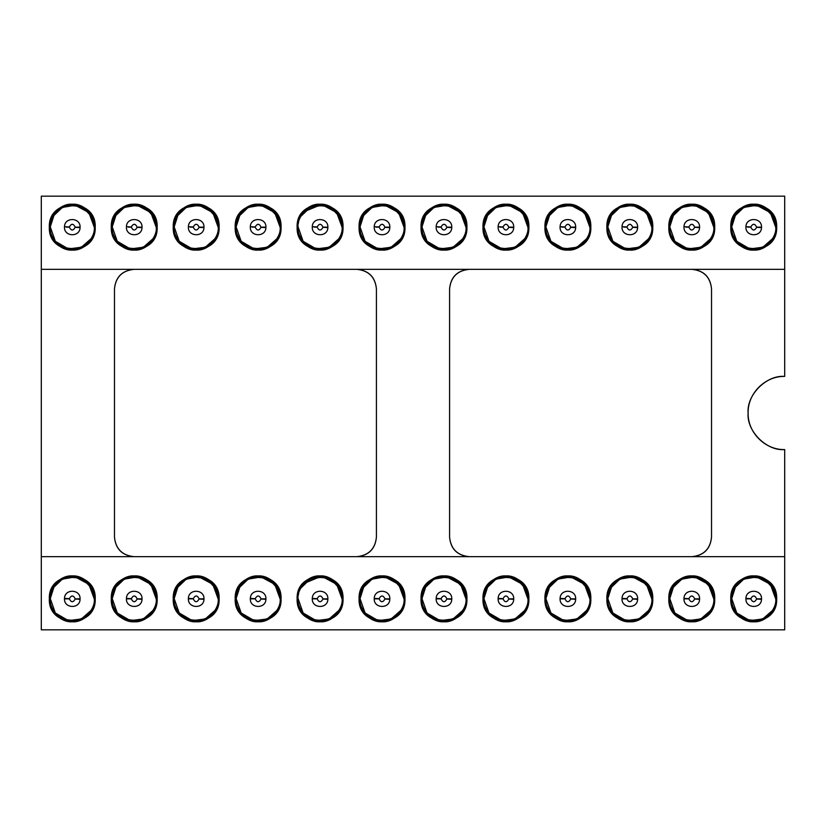 <?xml version="1.0" encoding="UTF-8"?>
<svg xmlns="http://www.w3.org/2000/svg" width="826" height="826" viewBox="0 0 826 826"><rect width="100%" height="100%" fill="white"/><g stroke="black" fill="none" stroke-linecap="round" stroke-linejoin="round"><path stroke-width="1.24" d="M748.119 413C746.477 431.1 766.6 451.223 784.7 449.581L784.7 629.825L41.3 629.825L41.3 556.652L784.7 556.652L784.7 449.581C765.155 450.087 747.613 432.545 748.119 413C747.613 393.455 765.155 375.913 784.7 376.419C766.6 374.777 746.477 394.9 748.119 413M711.527 288.852C710.288 277.092 703.783 270.587 692.023 269.348C703.866 270.505 710.37 277.009 711.527 288.852L711.527 537.148L711.527 288.852M784.7 269.348L41.3 269.348L41.3 196.175L784.7 196.175L784.7 376.419L784.7 196.175L41.3 196.175L41.3 269.348L784.7 269.348M469.096 269.348C457.325 270.587 450.82 277.092 449.581 288.852L449.581 537.148C450.831 548.908 457.325 555.413 469.096 556.652C457.243 555.495 450.738 548.991 449.581 537.148L449.581 288.852C450.738 277.009 457.243 270.505 469.096 269.348M692.023 556.652C703.783 555.413 710.288 548.908 711.527 537.148C710.37 548.991 703.866 555.495 692.023 556.652M356.904 556.652C368.675 555.413 375.18 548.908 376.419 537.148L376.419 288.852C375.169 277.092 368.675 270.587 356.904 269.348C368.757 270.505 375.262 277.009 376.419 288.852L376.419 537.148C375.262 548.991 368.757 555.495 356.904 556.652M133.977 269.348C122.217 270.587 115.712 277.092 114.473 288.852L114.473 537.148C115.712 548.908 122.217 555.413 133.977 556.652C122.134 555.495 115.63 548.991 114.473 537.148L114.473 288.852C115.63 277.009 122.134 270.505 133.977 269.348M41.3 556.652L41.3 269.348L41.3 629.825L784.7 629.825L784.7 556.652L41.3 556.652M776.647 227.15C778.071 256.731 729.379 256.731 730.803 227.15C729.379 197.569 778.071 197.569 776.647 227.15L776.647 227.15C777.679 215.803 765.072 203.196 753.725 204.228C742.378 203.196 729.771 215.803 730.803 227.15C729.771 238.497 742.378 251.104 753.725 250.071C765.072 251.104 777.679 238.497 776.647 227.15M714.697 227.15C716.121 256.731 667.429 256.731 668.853 227.15C667.429 197.569 716.121 197.569 714.697 227.15C715.729 215.803 703.122 203.196 691.775 204.228C680.428 203.196 667.821 215.803 668.853 227.15C667.821 238.497 680.428 251.104 691.775 250.071C703.122 251.104 715.729 238.497 714.697 227.15M652.747 227.15C654.171 256.731 605.479 256.731 606.903 227.15C605.479 197.569 654.171 197.569 652.747 227.15L652.747 227.15C653.779 215.803 641.172 203.196 629.825 204.228C618.478 203.196 605.871 215.803 606.903 227.15L606.903 227.15C605.871 238.497 618.478 251.104 629.825 250.071C641.172 251.104 653.779 238.497 652.747 227.15M590.797 227.15C592.221 256.731 543.529 256.731 544.953 227.15C543.529 197.569 592.221 197.569 590.797 227.15L590.797 227.15C591.829 215.803 579.222 203.196 567.875 204.228C556.528 203.196 543.921 215.803 544.953 227.15C543.921 238.497 556.528 251.104 567.875 250.071C579.222 251.104 591.829 238.497 590.797 227.15M528.846 227.15C530.271 256.731 481.579 256.731 483.003 227.15C481.579 197.569 530.271 197.569 528.846 227.15C529.879 215.803 517.272 203.196 505.925 204.228C494.578 203.196 481.971 215.803 483.003 227.15C481.971 238.497 494.578 251.104 505.925 250.071C517.272 251.104 529.879 238.497 528.846 227.15M466.897 227.15C468.321 256.731 419.629 256.731 421.053 227.15C419.629 197.569 468.321 197.569 466.897 227.15L466.897 227.15C467.929 215.803 455.322 203.196 443.975 204.228C432.628 203.196 420.021 215.803 421.053 227.15L421.053 227.15C420.021 238.497 432.628 251.104 443.975 250.071C455.322 251.104 467.929 238.497 466.897 227.15M404.946 227.15C406.371 256.731 357.679 256.731 359.103 227.15C357.679 197.569 406.371 197.569 404.946 227.15C405.979 215.803 393.372 203.196 382.025 204.228C370.678 203.196 358.071 215.803 359.103 227.15C358.071 238.497 370.678 251.104 382.025 250.071C393.372 251.104 405.979 238.497 404.946 227.15M342.996 227.15C344.421 256.731 295.729 256.731 297.154 227.15C295.729 197.569 344.421 197.569 342.996 227.15L342.996 227.15C344.029 215.803 331.422 203.196 320.075 204.228C308.728 203.196 296.121 215.803 297.154 227.15C296.121 238.497 308.728 251.104 320.075 250.071C331.422 251.104 344.029 238.497 342.996 227.15M281.046 227.15C282.471 256.731 233.779 256.731 235.204 227.15C233.779 197.569 282.471 197.569 281.046 227.15L281.046 227.15C282.079 215.803 269.472 203.196 258.125 204.228C246.778 203.196 234.171 215.803 235.204 227.15C234.171 238.497 246.778 251.104 258.125 250.071C269.472 251.104 282.079 238.497 281.046 227.15M219.096 227.15C220.521 256.731 171.829 256.731 173.254 227.15C171.829 197.569 220.521 197.569 219.096 227.15C220.129 215.803 207.522 203.196 196.175 204.228C184.828 203.196 172.221 215.803 173.254 227.15C172.221 238.497 184.828 251.104 196.175 250.071C207.522 251.104 220.129 238.497 219.096 227.15M157.146 227.15C158.571 256.731 109.879 256.731 111.303 227.15C109.879 197.569 158.571 197.569 157.146 227.15L157.146 227.15C158.179 215.803 145.572 203.196 134.225 204.228C122.878 203.196 110.271 215.803 111.303 227.15C110.271 238.497 122.878 251.104 134.225 250.071C145.572 251.104 158.179 238.497 157.146 227.15M95.197 227.15C96.621 256.731 47.929 256.731 49.353 227.15C47.929 197.569 96.621 197.569 95.197 227.15L95.197 227.15C96.229 215.803 83.622 203.196 72.275 204.228C60.928 203.196 48.321 215.803 49.353 227.15L49.353 227.15C48.321 238.497 60.928 251.104 72.275 250.071C83.622 251.104 96.229 238.497 95.197 227.15M776.647 598.85C778.071 628.431 729.379 628.431 730.803 598.85C729.379 569.269 778.071 569.269 776.647 598.85L776.647 598.85C777.679 587.503 765.072 574.896 753.725 575.928C742.378 574.896 729.771 587.503 730.803 598.85L730.803 598.85C729.771 610.197 742.378 622.804 753.725 621.772C765.072 622.804 777.679 610.197 776.647 598.85M714.697 598.85C716.121 628.431 667.429 628.431 668.853 598.85C667.429 569.269 716.121 569.269 714.697 598.85C715.729 587.503 703.122 574.896 691.775 575.928C680.428 574.896 667.821 587.503 668.853 598.85C667.821 610.197 680.428 622.804 691.775 621.772C703.122 622.804 715.729 610.197 714.697 598.85L714.697 598.798M652.747 598.85C654.171 628.431 605.479 628.431 606.903 598.85C605.479 569.269 654.171 569.269 652.747 598.85L652.747 598.85C653.779 587.503 641.172 574.896 629.825 575.928C618.478 574.896 605.871 587.503 606.903 598.85C605.871 610.197 618.478 622.804 629.825 621.772C641.172 622.804 653.779 610.197 652.747 598.85M590.797 598.85C592.221 628.431 543.529 628.431 544.953 598.85C543.529 569.269 592.221 569.269 590.797 598.85L590.797 598.85C591.829 587.503 579.222 574.896 567.875 575.928C556.528 574.896 543.921 587.503 544.953 598.85C543.921 610.197 556.528 622.804 567.875 621.772C579.222 622.804 591.829 610.197 590.797 598.85M528.846 598.85C530.271 628.431 481.579 628.431 483.003 598.85C481.579 569.269 530.271 569.269 528.846 598.85C529.879 587.503 517.272 574.896 505.925 575.928C494.578 574.896 481.971 587.503 483.003 598.85C481.971 610.197 494.578 622.804 505.925 621.772C517.272 622.804 529.879 610.197 528.846 598.85L528.846 598.798M466.897 598.85C468.321 628.431 419.629 628.431 421.053 598.85C419.629 569.269 468.321 569.269 466.897 598.85L466.897 598.85C467.929 587.503 455.322 574.896 443.975 575.928C432.628 574.896 420.021 587.503 421.053 598.85C420.021 610.197 432.628 622.804 443.975 621.772C455.322 622.804 467.929 610.197 466.897 598.85M404.946 598.85C406.371 628.431 357.679 628.431 359.103 598.85C357.679 569.269 406.371 569.269 404.946 598.85C405.979 587.503 393.372 574.896 382.025 575.928C370.678 574.896 358.071 587.503 359.103 598.85C358.071 610.197 370.678 622.804 382.025 621.772C393.372 622.804 405.979 610.197 404.946 598.85M342.996 598.85C344.421 628.431 295.729 628.431 297.154 598.85C295.729 569.269 344.421 569.269 342.996 598.85L342.996 598.85C344.029 587.503 331.422 574.896 320.075 575.928C308.728 574.896 296.121 587.503 297.154 598.85C296.121 610.197 308.728 622.804 320.075 621.772C331.422 622.804 344.029 610.197 342.996 598.85M281.046 598.85C282.471 628.431 233.779 628.431 235.204 598.85C233.779 569.269 282.471 569.269 281.046 598.85C282.079 587.503 269.472 574.896 258.125 575.928C246.778 574.896 234.171 587.503 235.204 598.85C234.171 610.197 246.778 622.804 258.125 621.772C269.472 622.804 282.079 610.197 281.046 598.85M219.096 598.85C220.521 628.431 171.829 628.431 173.254 598.85C171.829 569.269 220.521 569.269 219.096 598.85L219.096 598.85C220.129 587.503 207.522 574.896 196.175 575.928C184.828 574.896 172.221 587.503 173.254 598.85C172.221 610.197 184.828 622.804 196.175 621.772C207.522 622.804 220.129 610.197 219.096 598.85M157.146 598.85C158.571 628.431 109.879 628.431 111.303 598.85C109.879 569.269 158.571 569.269 157.146 598.85L157.146 598.85C158.179 587.503 145.572 574.896 134.225 575.928C122.878 574.896 110.271 587.503 111.303 598.85C110.271 610.197 122.878 622.804 134.225 621.772C145.572 622.804 158.179 610.197 157.146 598.85M95.197 598.85C96.621 628.431 47.929 628.431 49.353 598.85C47.929 569.269 96.621 569.269 95.197 598.85C96.229 587.503 83.622 574.896 72.275 575.928C60.928 574.896 48.321 587.503 49.353 598.85C48.321 610.197 60.928 622.804 72.275 621.772C83.622 622.804 96.229 610.197 95.197 598.85M89.053 242.772L88.485 243.36M55.497 211.528L56.065 210.94M151.003 242.772L150.435 243.36M117.447 211.528L118.015 210.94M212.953 242.772L212.385 243.36M179.397 211.528L179.965 210.94M274.903 242.772L274.335 243.36M241.347 211.528L241.915 210.94M336.853 242.772L336.285 243.36M303.297 211.528L303.865 210.94M398.803 242.772L398.235 243.36M365.247 211.528L365.815 210.94M460.753 242.772L460.185 243.36M427.197 211.528L427.765 210.94M522.703 242.772L522.135 243.36M489.147 211.528L489.715 210.94M584.653 242.772L584.085 243.36M551.097 211.528L551.665 210.94M646.603 242.772L646.035 243.36M613.047 211.528L613.615 210.94M708.553 242.772L707.985 243.36M674.997 211.528L675.565 210.94M770.503 242.772L769.935 243.36M736.947 211.528L737.515 210.94M133.409 575.939L137.839 576.207M212.953 614.472L212.385 615.06M196.991 621.761L192.561 621.493M179.397 583.228L179.965 582.64M274.903 614.472L274.335 615.06M241.347 583.228L241.915 582.64M257.309 575.939L261.739 576.207M336.853 614.472L336.285 615.06M303.297 583.228L303.865 582.64M319.259 575.939L323.689 576.207M365.247 583.228L365.815 582.64M381.209 575.939L385.639 576.207M443.159 575.939L447.589 576.207M584.653 614.472L584.085 615.06M646.603 614.472L646.035 615.06M756.74 576.982L770.348 584.323L775.8 599.16M772.547 610.383L762.811 618.963L749.987 620.605M749.729 620.553L736.771 612.985L731.66 598.396M731.991 595.03L732.218 593.904M734.438 588.112L743.803 579.129L756.554 576.961M694.79 576.982L708.398 584.323L713.85 599.16M710.597 610.383L700.861 618.963L688.037 620.605M687.779 620.553L674.821 612.985L669.71 598.396M670.041 595.03L670.268 593.904M672.488 588.112L681.853 579.129L694.604 576.961M632.84 576.982L646.448 584.323L651.9 599.16M648.647 610.383L638.911 618.963L626.087 620.605M625.829 620.553L612.871 612.985L607.76 598.396M608.091 595.03L608.318 593.904M610.538 588.112L619.903 579.129L632.654 576.961M570.89 576.982L584.498 584.323L589.95 599.16M586.697 610.383L576.961 618.963L564.137 620.605M563.879 620.553L550.921 612.985L545.81 598.396M546.141 595.03L546.368 593.904M548.588 588.112L557.953 579.129L570.704 576.961M508.94 576.982L522.548 584.323L528 599.16M524.747 610.383L515.011 618.963L502.187 620.605M501.929 620.553L488.971 612.985L483.86 598.396M484.191 595.03L484.418 593.904M486.638 588.112L496.003 579.129L508.754 576.961M446.99 576.982L460.598 584.323L466.05 599.16M462.797 610.383L453.061 618.963L440.237 620.605M439.979 620.553L427.021 612.985L421.91 598.396M422.241 595.03L422.468 593.904M424.688 588.112L434.053 579.129L446.804 576.961M385.04 576.982L398.648 584.323L404.1 599.16M400.847 610.383L391.111 618.963L378.287 620.605M378.029 620.553L365.071 612.985L359.96 598.396M360.291 595.03L360.518 593.904M362.738 588.112L372.103 579.129L384.854 576.961M323.09 576.982L336.698 584.323L342.15 599.16M338.897 610.383L329.161 618.963L316.337 620.605M316.079 620.553L303.121 612.985L298.01 598.396M298.341 595.03L298.568 593.904M300.788 588.112L310.153 579.129L322.904 576.961M261.14 576.982L274.748 584.323L280.2 599.16M276.947 610.383L267.211 618.963L254.387 620.605M254.129 620.553L241.171 612.985L236.06 598.396M236.391 595.03L236.618 593.904M238.838 588.112L248.203 579.129L260.954 576.961M199.19 576.982L212.798 584.323L218.25 599.16M214.997 610.383L205.261 618.963L192.437 620.605M192.179 620.553L179.221 612.985L174.11 598.396M174.441 595.03L174.668 593.904M176.888 588.112L186.253 579.129L199.004 576.961M137.24 576.982L150.848 584.323L156.3 599.16M153.047 610.383L143.311 618.963L130.487 620.605M130.229 620.553L117.271 612.985L112.16 598.396M112.491 595.03L112.718 593.904M114.938 588.112L124.303 579.129L137.054 576.961M75.29 576.982L88.898 584.323L94.35 599.16M91.097 610.383L81.361 618.963L68.537 620.605M68.279 620.553L55.321 612.985L50.21 598.396M50.541 595.03L50.768 593.904M52.988 588.112L62.353 579.129L75.104 576.961M756.74 205.282L770.348 212.623L775.8 227.46M772.547 238.683L762.811 247.263L749.987 248.905M749.729 248.853L736.771 241.285L731.66 226.696M731.991 223.33L732.218 222.204M734.438 216.412L743.803 207.429L756.554 205.261M694.79 205.282L708.398 212.623L713.85 227.46M710.597 238.683L700.861 247.263L688.037 248.905M687.779 248.853L674.821 241.285L669.71 226.696M670.041 223.33L670.268 222.204M672.488 216.412L681.853 207.429L694.604 205.261M632.84 205.282L646.448 212.623L651.9 227.46M648.647 238.683L638.911 247.263L626.087 248.905M625.829 248.853L612.871 241.285L607.76 226.696M608.091 223.33L608.318 222.204M610.538 216.412L619.903 207.429L632.654 205.261M563.879 248.853L550.921 241.285L545.81 226.696M546.141 223.33L546.368 222.204M548.588 216.412L557.953 207.429L570.704 205.261M570.89 205.282L584.498 212.623L589.95 227.46M586.697 238.683L576.961 247.263L564.137 248.905M501.929 248.853L488.971 241.285L483.86 226.696M484.191 223.33L484.418 222.204M486.638 216.412L496.003 207.429L508.754 205.261M508.94 205.282L522.548 212.623L528 227.46M524.747 238.683L515.011 247.263L502.187 248.905M439.979 248.853L427.021 241.285L421.91 226.696M422.241 223.33L422.468 222.204M424.688 216.412L434.053 207.429L446.804 205.261M446.99 205.282L460.598 212.623L466.05 227.46M462.797 238.683L453.061 247.263L440.237 248.905M378.029 248.853L365.071 241.285L359.96 226.696M360.291 223.33L360.518 222.204M362.738 216.412L372.103 207.429L384.854 205.261M385.04 205.282L398.648 212.623L404.1 227.46M400.847 238.683L391.111 247.263L378.287 248.905M316.079 248.853L303.121 241.285L298.01 226.696M298.341 223.33L298.568 222.204M300.788 216.412L310.153 207.429L322.904 205.261M323.09 205.282L336.698 212.623L342.15 227.46M338.897 238.683L329.161 247.263L316.337 248.905M254.129 248.853L241.171 241.285L236.06 226.696M236.391 223.33L236.618 222.204M238.838 216.412L248.203 207.429L260.954 205.261M261.14 205.282L274.748 212.623L280.2 227.46M276.947 238.683L267.211 247.263L254.387 248.905M192.179 248.853L179.221 241.285L174.11 226.696M174.441 223.33L174.668 222.204M176.888 216.412L186.253 207.429L199.004 205.261M199.19 205.282L212.798 212.623L218.25 227.46M214.997 238.683L205.261 247.263L192.437 248.905M130.229 248.853L117.271 241.285L112.16 226.696M112.491 223.33L112.718 222.204M114.938 216.412L124.303 207.429L137.054 205.261M137.24 205.282L150.848 212.623L156.3 227.46M153.047 238.683L143.311 247.263L130.487 248.905M68.279 248.853L55.321 241.285L50.21 226.696M50.541 223.33L50.768 222.204M52.988 216.412L62.353 207.429L75.104 205.261M75.29 205.282L88.898 212.623L94.35 227.46M91.097 238.683L81.361 247.263L68.537 248.905M758.165 577.229L753.725 576.775L743.989 579.047L735.76 586.026L731.65 598.85C730.287 627.326 777.163 627.326 775.8 598.85C776.781 609.774 764.649 621.906 753.725 620.925C742.801 621.906 730.669 609.774 731.65 598.85C730.669 587.926 742.801 575.794 753.725 576.775C764.649 575.794 776.781 587.926 775.8 598.85L773.25 588.556L765.495 580.172M696.215 577.229L691.775 576.775L682.039 579.047L673.809 586.026L669.7 598.85C668.337 627.326 715.213 627.326 713.85 598.85C714.831 609.774 702.699 621.906 691.775 620.925C680.851 621.906 668.719 609.774 669.7 598.85C668.719 587.926 680.851 575.794 691.775 576.775C702.699 575.794 714.831 587.926 713.85 598.85L711.3 588.556L703.545 580.172M634.265 577.229L629.825 576.775L620.089 579.047L611.86 586.026L607.75 598.85C606.387 627.326 653.263 627.326 651.9 598.85C652.881 609.774 640.749 621.906 629.825 620.925C618.901 621.906 606.769 609.774 607.75 598.85C606.769 587.926 618.901 575.794 629.825 576.775C640.749 575.794 652.881 587.926 651.9 598.85L649.35 588.556L641.596 580.172M572.315 577.229L567.875 576.775L558.139 579.047L549.909 586.026L545.8 598.85C544.437 627.326 591.313 627.326 589.95 598.85C590.931 609.774 578.799 621.906 567.875 620.925C556.951 621.906 544.819 609.774 545.8 598.85C544.819 587.926 556.951 575.794 567.875 576.775C578.799 575.794 590.931 587.926 589.95 598.85L587.4 588.556L579.645 580.172M510.365 577.229L505.925 576.775L496.189 579.047L487.959 586.026L483.85 598.85C482.487 627.326 529.363 627.326 528 598.85C528.981 609.774 516.849 621.906 505.925 620.925C495.001 621.906 482.869 609.774 483.85 598.85C482.869 587.926 495.001 575.794 505.925 576.775C516.849 575.794 528.981 587.926 528 598.85L525.45 588.556L517.695 580.172M448.415 577.229L443.975 576.775L434.239 579.047L426.01 586.026L421.9 598.85C420.537 627.326 467.413 627.326 466.05 598.85C467.031 609.774 454.899 621.906 443.975 620.925C433.051 621.906 420.919 609.774 421.9 598.85C420.919 587.926 433.051 575.794 443.975 576.775C454.899 575.794 467.031 587.926 466.05 598.85L463.5 588.556L455.745 580.172M386.465 577.229L382.025 576.775L372.289 579.047L364.06 586.026L359.95 598.85C358.587 627.326 405.463 627.326 404.1 598.85C405.081 609.774 392.949 621.906 382.025 620.925C371.101 621.906 358.969 609.774 359.95 598.85C358.969 587.926 371.101 575.794 382.025 576.775C392.949 575.794 405.081 587.926 404.1 598.85L401.55 588.556L393.795 580.172M342.15 598.85C343.513 570.374 296.637 570.374 298 598.85C296.637 627.326 343.513 627.326 342.15 598.85C343.131 609.774 330.999 621.906 320.075 620.925C309.151 621.906 297.019 609.774 298 598.85C297.019 587.926 309.151 575.794 320.075 576.775C330.999 575.794 343.131 587.926 342.15 598.85L339.6 588.556L331.845 580.172M324.556 577.24L320.075 576.775L304.464 583.239M262.606 577.24L258.125 576.775L248.389 579.047L240.159 586.026L236.05 598.85C234.687 627.326 281.563 627.326 280.2 598.85C281.181 609.774 269.049 621.906 258.125 620.925C247.201 621.906 235.069 609.774 236.05 598.85C235.069 587.926 247.201 575.794 258.125 576.775C269.049 575.794 281.181 587.926 280.2 598.85L277.65 588.556L269.895 580.172M200.656 577.24L196.175 576.775L186.439 579.047L178.209 586.026L174.1 598.85C172.737 627.326 219.613 627.326 218.25 598.85C219.231 609.774 207.099 621.906 196.175 620.925C185.251 621.906 173.119 609.774 174.1 598.85C173.119 587.926 185.251 575.794 196.175 576.775C207.099 575.794 219.231 587.926 218.25 598.85L215.7 588.556L207.946 580.172M138.665 577.229L134.225 576.775L124.489 579.047L116.259 586.026L112.15 598.85C110.787 627.326 157.663 627.326 156.3 598.85C157.281 609.774 145.149 621.906 134.225 620.925C123.301 621.906 111.169 609.774 112.15 598.85C111.169 587.926 123.301 575.794 134.225 576.775C145.149 575.794 157.281 587.926 156.3 598.85L153.75 588.556L145.995 580.172M76.756 577.24L72.275 576.775L62.539 579.047L54.309 586.026L50.2 598.85C48.837 627.326 95.713 627.326 94.35 598.85C95.331 609.774 83.199 621.906 72.275 620.925C61.351 621.906 49.219 609.774 50.2 598.85C49.219 587.926 61.351 575.794 72.275 576.775C83.199 575.794 95.331 587.926 94.35 598.85L91.8 588.556L84.046 580.172M79.007 227.15L80.081 227.15L79.007 227.15M140.957 227.15L142.031 227.15L140.957 227.15M202.907 227.15L203.981 227.15L202.907 227.15M264.857 227.15L265.931 227.15L264.857 227.15M326.807 227.15L327.881 227.15L326.807 227.15M388.757 227.15L389.831 227.15L388.757 227.15M450.707 227.15L451.781 227.15L450.707 227.15M512.657 227.15L513.731 227.15L512.657 227.15M574.607 227.15L575.681 227.15L574.607 227.15M636.557 227.15L637.631 227.15L636.557 227.15M698.507 227.15L699.581 227.15L698.507 227.15M760.457 227.15L761.531 227.15L760.457 227.15M79.007 598.85L80.081 598.85L79.007 598.85M140.957 598.85L142.031 598.85L140.957 598.85M202.907 598.85L203.981 598.85L202.907 598.85M264.857 598.85L265.931 598.85L264.857 598.85M326.807 598.85L327.881 598.85L326.807 598.85M388.757 598.85L389.831 598.85L388.757 598.85M450.707 598.85L451.781 598.85L450.707 598.85M512.657 598.85L513.731 598.85L512.657 598.85M574.607 598.85L575.681 598.85L574.607 598.85M636.557 598.85L637.631 598.85L636.557 598.85M698.507 598.85L699.581 598.85L698.507 598.85M760.457 598.85L761.531 598.85L760.457 598.85M758.165 205.529L753.725 205.075L743.989 207.347L735.76 214.326L731.65 227.15C730.287 255.626 777.163 255.626 775.8 227.15C776.781 238.074 764.649 250.206 753.725 249.225C742.801 250.206 730.669 238.074 731.65 227.15C730.669 216.226 742.801 204.094 753.725 205.075C764.649 204.094 776.781 216.226 775.8 227.15L773.25 216.856L765.495 208.472M696.215 205.529L691.775 205.075L682.039 207.347L673.809 214.326L669.7 227.15C668.337 255.626 715.213 255.626 713.85 227.15C714.831 238.074 702.699 250.206 691.775 249.225C680.851 250.206 668.719 238.074 669.7 227.15C668.719 216.226 680.851 204.094 691.775 205.075C702.699 204.094 714.831 216.226 713.85 227.15L711.3 216.856L703.545 208.472M634.265 205.529L629.825 205.075L620.089 207.347L611.86 214.326L607.75 227.15C606.387 255.626 653.263 255.626 651.9 227.15C652.881 238.074 640.749 250.206 629.825 249.225C618.901 250.206 606.769 238.074 607.75 227.15C606.769 216.226 618.901 204.094 629.825 205.075C640.749 204.094 652.881 216.226 651.9 227.15L649.35 216.856L641.596 208.472M572.315 205.529L567.875 205.075L558.139 207.347L549.909 214.326L545.8 227.15C544.819 216.226 556.951 204.094 567.875 205.075C578.799 204.094 590.931 216.226 589.95 227.15L587.4 216.856L579.645 208.472M589.95 227.15C590.931 238.074 578.799 250.206 567.875 249.225C556.951 250.206 544.819 238.074 545.8 227.15C544.437 255.626 591.313 255.626 589.95 227.15C591.313 198.674 544.437 198.674 545.8 227.15M510.365 205.529L505.925 205.075L496.189 207.347L487.959 214.326L483.85 227.15C482.869 216.226 495.001 204.094 505.925 205.075C516.849 204.094 528.981 216.226 528 227.15L525.45 216.856L517.695 208.472M528 227.15C528.981 238.074 516.849 250.206 505.925 249.225C495.001 250.206 482.869 238.074 483.85 227.15C482.487 255.626 529.363 255.626 528 227.15C529.363 198.674 482.487 198.674 483.85 227.15M448.415 205.529L443.975 205.075L434.239 207.347L426.01 214.326L421.9 227.15C420.919 216.226 433.051 204.094 443.975 205.075C454.899 204.094 467.031 216.226 466.05 227.15L463.5 216.856L455.745 208.472M466.05 227.15C467.031 238.074 454.899 250.206 443.975 249.225C433.051 250.206 420.919 238.074 421.9 227.15C420.537 255.626 467.413 255.626 466.05 227.15C467.413 198.674 420.537 198.674 421.9 227.15M386.465 205.529L382.025 205.075L372.289 207.347L364.06 214.326L359.95 227.15C358.969 216.226 371.101 204.094 382.025 205.075C392.949 204.094 405.081 216.226 404.1 227.15L401.55 216.856L393.795 208.472M404.1 227.15C405.081 238.074 392.949 250.206 382.025 249.225C371.101 250.206 358.969 238.074 359.95 227.15C358.587 255.626 405.463 255.626 404.1 227.15C405.463 198.674 358.587 198.674 359.95 227.15M342.15 227.15C343.513 198.674 296.637 198.674 298 227.15C296.637 255.626 343.513 255.626 342.15 227.15C343.131 238.074 330.999 250.206 320.075 249.225C309.151 250.206 297.019 238.074 298 227.15C297.019 216.226 309.151 204.094 320.075 205.075C330.999 204.094 343.131 216.226 342.15 227.15L339.6 216.856L331.845 208.472M324.556 205.54L320.075 205.075L304.464 211.539M262.606 205.54L258.125 205.075L248.389 207.347L240.159 214.326L236.05 227.15C235.069 216.226 247.201 204.094 258.125 205.075C269.049 204.094 281.181 216.226 280.2 227.15L277.65 216.856L269.895 208.472M280.2 227.15C281.181 238.074 269.049 250.206 258.125 249.225C247.201 250.206 235.069 238.074 236.05 227.15C234.687 255.626 281.563 255.626 280.2 227.15C281.563 198.674 234.687 198.674 236.05 227.15M200.656 205.54L196.175 205.075L186.439 207.347L178.209 214.326L174.1 227.15C173.119 216.226 185.251 204.094 196.175 205.075C207.099 204.094 219.231 216.226 218.25 227.15L215.7 216.856L207.946 208.472M218.25 227.15C219.231 238.074 207.099 250.206 196.175 249.225C185.251 250.206 173.119 238.074 174.1 227.15C172.737 255.626 219.613 255.626 218.25 227.15C219.613 198.674 172.737 198.674 174.1 227.15M138.665 205.529L134.225 205.075L124.489 207.347L116.259 214.326L112.15 227.15C111.169 216.226 123.301 204.094 134.225 205.075C145.149 204.094 157.281 216.226 156.3 227.15L153.75 216.856L145.995 208.472M156.3 227.15C157.281 238.074 145.149 250.206 134.225 249.225C123.301 250.206 111.169 238.074 112.15 227.15C110.787 255.626 157.663 255.626 156.3 227.15C157.663 198.674 110.787 198.674 112.15 227.15M76.756 205.54L72.275 205.075L62.539 207.347L54.309 214.326L50.2 227.15C49.219 216.226 61.351 204.094 72.275 205.075C83.199 204.094 95.331 216.226 94.35 227.15L91.8 216.856L84.046 208.472M94.35 227.15C95.331 238.074 83.199 250.206 72.275 249.225C61.351 250.206 49.219 238.074 50.2 227.15C48.837 255.626 95.713 255.626 94.35 227.15C95.713 198.674 48.837 198.674 50.2 227.15M775.8 598.85C777.163 570.374 730.287 570.374 731.65 598.85M713.85 598.85C715.213 570.374 668.337 570.374 669.7 598.85M651.9 598.85C653.263 570.374 606.387 570.374 607.75 598.85M589.95 598.85C591.313 570.374 544.437 570.374 545.8 598.85M528 598.85C529.363 570.374 482.487 570.374 483.85 598.85M466.05 598.85C467.413 570.374 420.537 570.374 421.9 598.85M404.1 598.85C405.463 570.374 358.587 570.374 359.95 598.85M280.2 598.85C281.563 570.374 234.687 570.374 236.05 598.85M218.25 598.85C219.613 570.374 172.737 570.374 174.1 598.85M156.3 598.85C157.663 570.374 110.787 570.374 112.15 598.85M94.35 598.85C95.713 570.374 48.837 570.374 50.2 598.85M775.8 227.15C777.163 198.674 730.287 198.674 731.65 227.15M713.85 227.15C715.213 198.674 668.337 198.674 669.7 227.15M651.9 227.15C653.263 198.674 606.387 198.674 607.75 227.15M761.531 599.108L761.52 599.315C761.304 609.196 745.486 608.545 745.919 598.85L745.93 598.385C746.146 588.504 761.964 589.155 761.531 598.85L756.647 598.85L761.531 598.85C761.902 588.979 746.085 588.68 745.93 598.385L745.919 598.85C745.548 608.721 761.365 609.02 761.52 599.315L761.531 598.85M699.581 598.85L699.57 599.315C699.354 609.196 683.536 608.545 683.969 598.85L683.98 598.385C684.196 588.504 700.014 589.155 699.581 598.85L694.697 598.85L699.581 598.85C699.952 588.979 684.135 588.68 683.98 598.385L683.969 598.85C683.598 608.721 699.415 609.02 699.57 599.315L699.581 598.85M637.631 599.108L637.62 599.315C637.404 609.196 621.586 608.545 622.019 598.85L622.03 598.385C622.246 588.504 638.064 589.155 637.631 598.85L632.747 598.85L637.631 598.85C638.002 588.979 622.184 588.68 622.03 598.385L622.019 598.85C621.648 608.721 637.465 609.02 637.62 599.315L637.631 598.85M575.681 599.108L575.67 599.315C575.454 609.196 559.636 608.545 560.069 598.85L560.08 598.385C560.296 588.504 576.114 589.155 575.681 598.85L570.797 598.85L575.681 598.85C576.052 588.979 560.235 588.68 560.08 598.385L560.069 598.85C559.698 608.721 575.515 609.02 575.67 599.315L575.681 598.85M513.731 599.108L513.72 599.315C513.504 609.196 497.686 608.545 498.119 598.85L498.13 598.385C498.346 588.504 514.164 589.155 513.731 598.85L508.847 598.85L513.731 598.85C514.102 588.979 498.285 588.68 498.13 598.385L498.119 598.85C497.748 608.721 513.565 609.02 513.72 599.315L513.731 598.85M451.781 599.108L451.77 599.315C451.554 609.196 435.736 608.545 436.169 598.85L436.18 598.385C436.396 588.504 452.214 589.155 451.781 598.85L446.897 598.85L451.781 598.85C452.152 588.979 436.334 588.68 436.18 598.385L436.169 598.85C435.798 608.721 451.615 609.02 451.77 599.315L451.781 598.85M389.831 599.108L389.82 599.315C389.604 609.196 373.786 608.545 374.219 598.85L374.23 598.385C374.446 588.504 390.264 589.155 389.831 598.85L384.947 598.85L389.831 598.85C390.202 588.979 374.385 588.68 374.23 598.385L374.219 598.85C373.848 608.721 389.665 609.02 389.82 599.315L389.831 598.85M374.219 598.592L379.103 598.85L374.219 598.85M327.881 598.85L327.87 599.315C327.654 609.196 311.836 608.545 312.269 598.85L312.28 598.385C312.496 588.504 328.314 589.155 327.881 598.85L322.997 598.85L327.881 598.85C328.252 588.979 312.435 588.68 312.28 598.385L312.269 598.85C311.898 608.721 327.715 609.02 327.87 599.315L327.881 598.85M312.269 598.592L317.153 598.85L312.269 598.85M265.931 598.85L265.92 599.315C265.704 609.196 249.886 608.545 250.319 598.85L250.33 598.385C250.546 588.504 266.364 589.155 265.931 598.85L261.047 598.85L265.931 598.85C266.302 588.979 250.484 588.68 250.33 598.385L250.319 598.85C249.948 608.721 265.765 609.02 265.92 599.315L265.931 598.85M203.981 598.85L203.97 599.315C203.754 609.196 187.936 608.545 188.369 598.85L188.38 598.385C188.596 588.504 204.414 589.155 203.981 598.85L199.097 598.85L203.981 598.85C204.352 588.979 188.534 588.68 188.38 598.385L188.369 598.85C187.998 608.721 203.816 609.02 203.97 599.315L203.981 598.85M142.031 598.85L142.02 599.315C141.804 609.196 125.986 608.545 126.419 598.85L126.43 598.385C126.646 588.504 142.464 589.155 142.031 598.85L137.147 598.85L142.031 598.85C142.402 588.979 126.584 588.68 126.43 598.385L126.419 598.85C126.048 608.721 141.865 609.02 142.02 599.315L142.031 598.85M80.081 598.85L80.07 599.315C79.854 609.196 64.036 608.545 64.469 598.85L64.48 598.385C64.696 588.504 80.514 589.155 80.081 598.85L75.197 598.85L80.081 598.85C80.452 588.979 64.635 588.68 64.48 598.385L64.469 598.85C64.098 608.721 79.916 609.02 80.07 599.315L80.081 598.85M761.531 227.408L761.52 227.615C761.304 237.496 745.486 236.845 745.919 227.15L745.93 226.685C746.146 216.804 761.964 217.455 761.531 227.15L756.647 227.15L761.531 227.15C761.902 217.279 746.085 216.98 745.93 226.685L745.919 227.15C745.548 237.021 761.365 237.32 761.52 227.615L761.531 227.15M699.581 227.15L699.57 227.615C699.354 237.496 683.536 236.845 683.969 227.15L683.98 226.685C684.196 216.804 700.014 217.455 699.581 227.15L694.697 227.15L699.581 227.15C699.952 217.279 684.135 216.98 683.98 226.685L683.969 227.15C683.598 237.021 699.415 237.32 699.57 227.615L699.581 227.15M637.631 227.408L637.62 227.615C637.404 237.496 621.586 236.845 622.019 227.15L622.03 226.685C622.246 216.804 638.064 217.455 637.631 227.15L632.747 227.15L637.631 227.15C638.002 217.279 622.184 216.98 622.03 226.685L622.019 227.15C621.648 237.021 637.465 237.32 637.62 227.615L637.631 227.15M575.681 227.408L575.67 227.615C575.454 237.496 559.636 236.845 560.069 227.15L560.08 226.685C560.296 216.804 576.114 217.455 575.681 227.15L570.797 227.15L575.681 227.15C576.052 217.279 560.235 216.98 560.08 226.685L560.069 227.15C559.698 237.021 575.515 237.32 575.67 227.615L575.681 227.15M513.731 227.408L513.72 227.615C513.504 237.496 497.686 236.845 498.119 227.15L498.13 226.685C498.346 216.804 514.164 217.455 513.731 227.15L508.847 227.15L513.731 227.15C514.102 217.279 498.285 216.98 498.13 226.685L498.119 227.15C497.748 237.021 513.565 237.32 513.72 227.615L513.731 227.15M451.781 227.408L451.77 227.615C451.554 237.496 435.736 236.845 436.169 227.15L436.18 226.685C436.396 216.804 452.214 217.455 451.781 227.15L446.897 227.15L451.781 227.15C452.152 217.279 436.334 216.98 436.18 226.685L436.169 227.15C435.798 237.021 451.615 237.32 451.77 227.615L451.781 227.15M389.831 227.408L389.82 227.615C389.604 237.496 373.786 236.845 374.219 227.15L374.23 226.685C374.446 216.804 390.264 217.455 389.831 227.15L384.947 227.15L389.831 227.15C390.202 217.279 374.385 216.98 374.23 226.685L374.219 227.15C373.848 237.021 389.665 237.32 389.82 227.615L389.831 227.15M327.881 227.15L327.87 227.615C327.654 237.496 311.836 236.845 312.269 227.15L312.28 226.685C312.496 216.804 328.314 217.455 327.881 227.15L322.997 227.15L327.881 227.15C328.252 217.279 312.435 216.98 312.28 226.685L312.269 227.15C311.898 237.021 327.715 237.32 327.87 227.615L327.881 227.15M265.931 227.15L265.92 227.615C265.704 237.496 249.886 236.845 250.319 227.15L250.33 226.685C250.546 216.804 266.364 217.455 265.931 227.15L261.047 227.15L265.931 227.15C266.302 217.279 250.484 216.98 250.33 226.685L250.319 227.15C249.948 237.021 265.765 237.32 265.92 227.615L265.931 227.15M203.981 227.408L203.97 227.615C203.754 237.496 187.936 236.845 188.369 227.15L188.38 226.685C188.596 216.804 204.414 217.455 203.981 227.15L199.097 227.15L203.981 227.15C204.352 217.279 188.534 216.98 188.38 226.685L188.369 227.15C187.998 237.021 203.816 237.32 203.97 227.615L203.981 227.15M142.031 227.15L142.02 227.615C141.804 237.496 125.986 236.845 126.419 227.15L126.43 226.685C126.646 216.804 142.464 217.455 142.031 227.15L137.147 227.15L142.031 227.15C142.402 217.279 126.584 216.98 126.43 226.685L126.419 227.15C126.048 237.021 141.865 237.32 142.02 227.615L142.031 227.15M80.081 227.15L80.07 227.615C79.854 237.496 64.036 236.845 64.469 227.15L64.48 226.685C64.696 216.804 80.514 217.455 80.081 227.15L75.197 227.15L80.081 227.15C80.452 217.279 64.635 216.98 64.48 226.685L64.469 227.15C64.098 237.021 79.916 237.32 80.07 227.615L80.081 227.15M756.647 599.026L761.52 599.315L756.647 599.026C754.582 602.66 752.631 602.598 750.803 598.85L745.919 598.85L750.803 598.85C752.641 602.577 754.592 602.629 756.647 599.026M750.803 598.674L745.93 598.385L750.803 598.674C752.868 595.04 754.819 595.102 756.647 598.85C754.809 595.123 752.858 595.071 750.803 598.674M694.697 599.026L699.57 599.315L694.697 599.026C692.632 602.66 690.681 602.598 688.853 598.85L683.969 598.85L688.853 598.85C690.691 602.577 692.642 602.629 694.697 599.026M688.853 598.674L683.98 598.385L688.853 598.674C690.918 595.04 692.869 595.102 694.697 598.85C692.859 595.123 690.908 595.071 688.853 598.674M632.747 599.026L637.62 599.315L632.747 599.026C630.682 602.66 628.731 602.598 626.903 598.85L622.019 598.85L626.903 598.85C628.741 602.577 630.692 602.629 632.747 599.026M626.903 598.674L622.03 598.385L626.903 598.674C628.968 595.04 630.919 595.102 632.747 598.85C630.909 595.123 628.958 595.071 626.903 598.674M570.797 599.026L575.67 599.315L570.797 599.026C568.732 602.66 566.781 602.598 564.953 598.85L560.069 598.85L564.953 598.85C566.791 602.577 568.742 602.629 570.797 599.026M564.953 598.674L560.08 598.385L564.953 598.674C567.018 595.04 568.969 595.102 570.797 598.85C568.959 595.123 567.008 595.071 564.953 598.674M508.847 599.026L513.72 599.315L508.847 599.026C506.782 602.66 504.831 602.598 503.003 598.85L498.119 598.85L503.003 598.85C504.841 602.577 506.792 602.629 508.847 599.026M503.003 598.674L498.13 598.385L503.003 598.674C505.068 595.04 507.019 595.102 508.847 598.85C507.009 595.123 505.058 595.071 503.003 598.674M446.897 599.026L451.77 599.315L446.897 599.026C444.832 602.66 442.881 602.598 441.053 598.85L436.169 598.85L441.053 598.85C442.891 602.577 444.842 602.629 446.897 599.026M441.053 598.674L436.18 598.385L441.053 598.674C443.118 595.04 445.069 595.102 446.897 598.85C445.059 595.123 443.108 595.071 441.053 598.674M384.947 599.026L389.82 599.315L384.947 599.026C382.882 602.66 380.931 602.598 379.103 598.85C380.941 602.577 382.892 602.629 384.947 599.026M379.103 598.674L374.23 598.385L379.103 598.674C381.168 595.04 383.119 595.102 384.947 598.85C383.109 595.123 381.158 595.071 379.103 598.674M322.997 599.026L327.87 599.315L322.997 599.026C320.932 602.66 318.981 602.598 317.153 598.85C318.991 602.577 320.942 602.629 322.997 599.026M317.153 598.674L312.28 598.385L317.153 598.674C319.218 595.04 321.169 595.102 322.997 598.85C321.159 595.123 319.208 595.071 317.153 598.674M261.047 599.026L265.92 599.315L261.047 599.026C258.982 602.66 257.031 602.598 255.203 598.85L250.319 598.85L255.203 598.85C257.041 602.577 258.992 602.629 261.047 599.026M255.203 598.674L250.33 598.385L255.203 598.674C257.268 595.04 259.219 595.102 261.047 598.85C259.209 595.123 257.258 595.071 255.203 598.674M199.097 599.026L203.97 599.315L199.097 599.026C197.032 602.66 195.081 602.598 193.253 598.85L188.369 598.85L193.253 598.85C195.091 602.577 197.042 602.629 199.097 599.026M193.253 598.674L188.38 598.385L193.253 598.674C195.318 595.04 197.269 595.102 199.097 598.85C197.259 595.123 195.308 595.071 193.253 598.674M137.147 599.026L142.02 599.315L137.147 599.026C135.082 602.66 133.131 602.598 131.303 598.85L126.419 598.85L131.303 598.85C133.141 602.577 135.092 602.629 137.147 599.026M131.303 598.674L126.43 598.385L131.303 598.674C133.368 595.04 135.319 595.102 137.147 598.85C135.309 595.123 133.358 595.071 131.303 598.674M75.197 599.026L80.07 599.315L75.197 599.026C73.132 602.66 71.181 602.598 69.353 598.85L64.469 598.85L69.353 598.85C71.191 602.577 73.142 602.629 75.197 599.026M69.353 598.674L64.48 598.385L69.353 598.674C71.418 595.04 73.369 595.102 75.197 598.85C73.359 595.123 71.408 595.071 69.353 598.674M66.297 227.15L69.353 227.15C71.191 230.877 73.142 230.929 75.197 227.326L80.07 227.615L75.197 227.326C73.132 230.96 71.181 230.898 69.353 227.15M78.253 227.15L75.197 227.15C73.359 223.423 71.408 223.371 69.353 226.974L64.48 226.685L69.353 226.974C71.418 223.34 73.369 223.402 75.197 227.15M128.247 227.15L131.303 227.15C133.141 230.877 135.092 230.929 137.147 227.326L142.02 227.615L137.147 227.326C135.082 230.96 133.131 230.898 131.303 227.15M140.203 227.15L137.147 227.15C135.309 223.423 133.358 223.371 131.303 226.974L126.43 226.685L131.303 226.974C133.368 223.34 135.319 223.402 137.147 227.15M190.197 227.15L193.253 227.15C195.091 230.877 197.042 230.929 199.097 227.326L203.97 227.615L199.097 227.326C197.032 230.96 195.081 230.898 193.253 227.15M202.153 227.15L199.097 227.15C197.259 223.423 195.308 223.371 193.253 226.974L188.38 226.685L193.253 226.974C195.318 223.34 197.269 223.402 199.097 227.15M252.147 227.15L255.203 227.15C257.041 230.877 258.992 230.929 261.047 227.326L265.92 227.615L261.047 227.326C258.982 230.96 257.031 230.898 255.203 227.15M264.103 227.15L261.047 227.15C259.209 223.423 257.258 223.371 255.203 226.974L250.33 226.685L255.203 226.974C257.268 223.34 259.219 223.402 261.047 227.15M314.097 227.15L317.153 227.15C318.991 230.877 320.942 230.929 322.997 227.326L327.87 227.615L322.997 227.326C320.932 230.96 318.981 230.898 317.153 227.15M326.053 227.15L322.997 227.15C321.159 223.423 319.208 223.371 317.153 226.974L312.28 226.685L317.153 226.974C319.218 223.34 321.169 223.402 322.997 227.15M376.047 227.15L379.103 227.15C380.941 230.877 382.892 230.929 384.947 227.326L389.82 227.615L384.947 227.326C382.882 230.96 380.931 230.898 379.103 227.15M388.003 227.15L384.947 227.15C383.109 223.423 381.158 223.371 379.103 226.974L374.23 226.685L379.103 226.974C381.168 223.34 383.119 223.402 384.947 227.15M437.997 227.15L441.053 227.15C442.891 230.877 444.842 230.929 446.897 227.326L451.77 227.615L446.897 227.326C444.832 230.96 442.881 230.898 441.053 227.15M449.953 227.15L446.897 227.15C445.059 223.423 443.108 223.371 441.053 226.974L436.18 226.685L441.053 226.974C443.118 223.34 445.069 223.402 446.897 227.15M499.947 227.15L503.003 227.15C504.841 230.877 506.792 230.929 508.847 227.326L513.72 227.615L508.847 227.326C506.782 230.96 504.831 230.898 503.003 227.15M511.903 227.15L508.847 227.15C507.009 223.423 505.058 223.371 503.003 226.974L498.13 226.685L503.003 226.974C505.068 223.34 507.019 223.402 508.847 227.15M561.897 227.15L564.953 227.15C566.791 230.877 568.742 230.929 570.797 227.326L575.67 227.615L570.797 227.326C568.732 230.96 566.781 230.898 564.953 227.15M573.853 227.15L570.797 227.15C568.959 223.423 567.008 223.371 564.953 226.974L560.08 226.685L564.953 226.974C567.018 223.34 568.969 223.402 570.797 227.15M623.847 227.15L626.903 227.15C628.741 230.877 630.692 230.929 632.747 227.326L637.62 227.615L632.747 227.326C630.682 230.96 628.731 230.898 626.903 227.15M635.803 227.15L632.747 227.15C630.909 223.423 628.958 223.371 626.903 226.974L622.03 226.685L626.903 226.974C628.968 223.34 630.919 223.402 632.747 227.15M685.797 227.15L688.853 227.15C690.691 230.877 692.642 230.929 694.697 227.326L699.57 227.615L694.697 227.326C692.632 230.96 690.681 230.898 688.853 227.15M697.753 227.15L694.697 227.15C692.859 223.423 690.908 223.371 688.853 226.974L683.98 226.685L688.853 226.974C690.918 223.34 692.869 223.402 694.697 227.15M747.747 227.15L750.803 227.15C752.641 230.877 754.592 230.929 756.647 227.326L761.52 227.615L756.647 227.326C754.582 230.96 752.631 230.898 750.803 227.15M759.703 227.15L756.647 227.15C754.809 223.423 752.858 223.371 750.803 226.974L745.93 226.685L750.803 226.974C752.868 223.34 754.819 223.402 756.647 227.15M66.297 598.85L69.353 598.85M78.253 598.85L75.197 598.85M128.247 598.85L131.303 598.85M140.203 598.85L137.147 598.85M190.197 598.85L193.253 598.85M202.153 598.85L199.097 598.85M252.147 598.85L255.203 598.85M264.103 598.85L261.047 598.85M314.097 598.85L317.153 598.85M326.053 598.85L322.997 598.85M376.047 598.85L379.103 598.85M388.003 598.85L384.947 598.85M437.997 598.85L441.053 598.85M449.953 598.85L446.897 598.85M499.947 598.85L503.003 598.85M511.903 598.85L508.847 598.85M561.897 598.85L564.953 598.85M573.853 598.85L570.797 598.85M623.847 598.85L626.903 598.85M635.803 598.85L632.747 598.85M685.797 598.85L688.853 598.85M697.753 598.85L694.697 598.85M747.747 598.85L750.803 598.85M759.703 598.85L756.647 598.85"/></g></svg>

